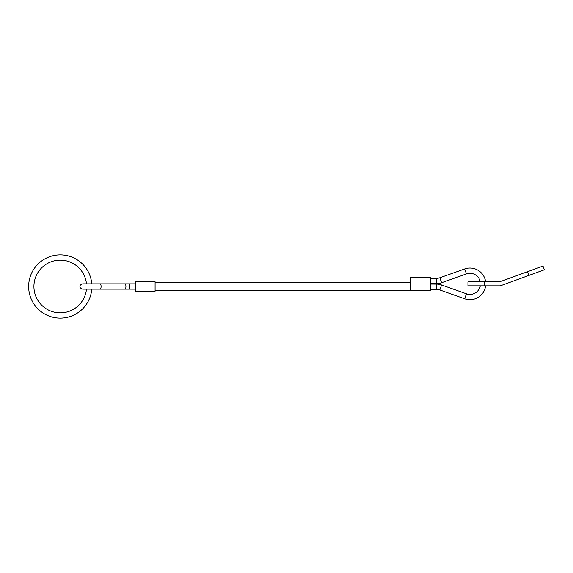 <?xml version="1.0" encoding="UTF-8"?>
<svg xmlns="http://www.w3.org/2000/svg" width="573" height="573" viewBox="0 0 573 573"><rect width="100%" height="100%" fill="white"/><g stroke="black" fill="none" stroke-linecap="round" stroke-linejoin="round"><path stroke-width="0.86" d="M480.296 285.841A10.536 10.536 0 0 1 466.429 293.799L464.667 298.769A15.808 15.808 0 0 0 485.632 285.841M485.632 281.887A15.808 15.808 0 0 0 464.667 268.966L466.429 273.93A10.536 10.536 0 0 1 480.296 281.887M441.59 282.725A15.808 15.808 0 0 1 436.354 283.635L436.34 278.363A10.536 10.536 0 0 0 439.835 277.762L441.59 282.725L466.429 273.93M439.835 289.974L441.59 285.003A15.808 15.808 0 0 0 436.354 284.101L436.34 289.365A10.536 10.536 0 0 1 439.835 289.974L464.667 298.769M100.211 283.864A2.636 0.881 -90 0 1 101.084 286.5A2.636 0.881 -90 0 1 100.211 289.136L125.043 289.136A2.636 0.881 -90 0 0 125.924 286.5A2.636 0.881 -90 0 0 125.043 283.864L82.634 283.864C80.499 284.702 79.618 285.583 79.998 286.5C79.618 287.417 80.499 288.298 82.634 289.136L135.328 289.136M135.328 283.864L129.405 283.864L129.405 289.136M155.09 286.5L155.09 281.758L135.328 281.758L135.328 291.242L155.09 291.242L155.09 286.5M410.662 290.454L430.423 290.454L430.423 277.282L410.662 277.282L410.662 290.719L155.09 290.719M91.773 283.864A31.615 31.615 0 0 0 58.947 254.913A31.615 31.615 0 0 0 28.65 286.5A31.615 31.615 0 0 0 58.947 318.087A31.615 31.615 0 0 0 91.773 289.136M86.48 289.136A26.351 26.351 0 0 1 58.947 312.815A26.351 26.351 0 0 1 33.922 286.5A26.351 26.351 0 0 1 58.947 260.185A26.351 26.351 0 0 1 86.48 283.864M484.407 285.841L467.94 285.841L467.94 281.887L499.556 281.887L542.996 266.08L544.35 269.79L500.909 285.605A3.954 3.954 0 0 1 499.556 285.841L484.407 285.841L484.407 281.887M527.525 271.709L528.879 275.427L544.35 269.79M125.043 283.864L129.405 283.864M155.09 282.281L410.662 282.281M441.59 285.003L466.429 293.799M439.835 277.762L464.667 268.966M430.423 278.378L436.34 278.363M430.423 284.079L436.354 284.101M430.423 289.351L436.34 289.365M430.423 283.649L436.354 283.635"/></g></svg>

